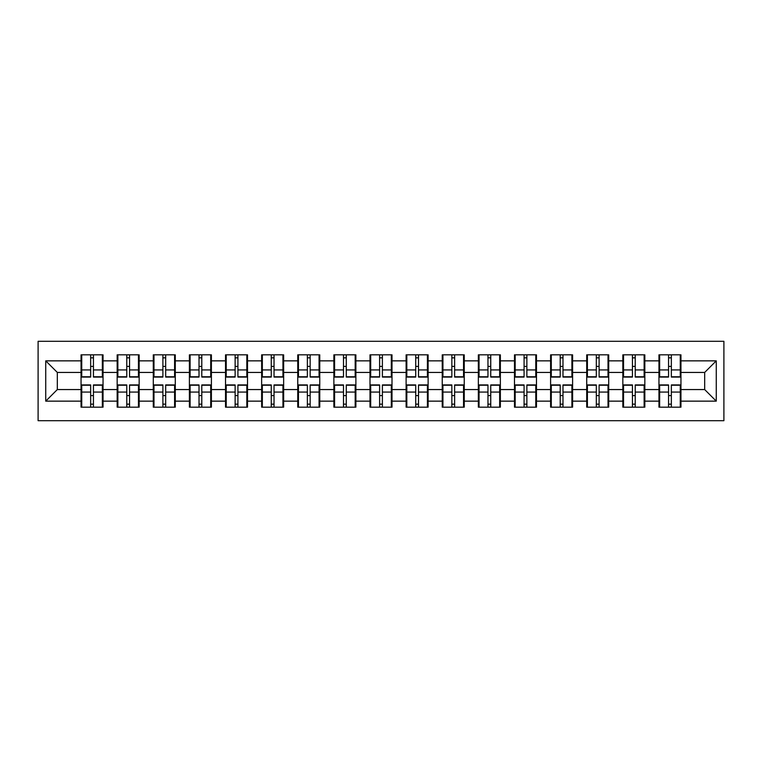 <?xml version="1.0" encoding="UTF-8"?>
<svg xmlns="http://www.w3.org/2000/svg" width="762" height="762" viewBox="0 0 762 762"><rect width="100%" height="100%" fill="white"/><g stroke="black" fill="none" stroke-linecap="round" stroke-linejoin="round"><path stroke-width="1.14" d="M38.1 420.71L723.9 420.71L723.9 341.29L38.1 341.29L38.1 420.71M680.952 395.707L680.256 395.707M659.654 395.707L658.959 395.707M658.959 366.293L659.654 366.293M680.256 366.293L680.952 366.293M680.952 363.284L680.256 363.284M659.654 363.284L658.959 363.284M658.959 398.717L659.654 398.717M680.256 398.717L680.952 398.717M644.833 395.707L644.138 395.707M623.535 395.707L622.84 395.707M622.84 366.293L623.535 366.293M644.138 366.293L644.833 366.293M644.833 363.284L644.138 363.284M623.535 363.284L622.84 363.284M622.84 398.717L623.535 398.717M644.138 398.717L644.833 398.717M608.714 395.707L608.019 395.707M587.407 395.707L586.721 395.707M586.721 366.293L587.407 366.293M608.019 366.293L608.714 366.293M608.714 363.284L608.019 363.284M587.407 363.284L586.721 363.284M586.721 398.717L587.407 398.717M608.019 398.717L608.714 398.717M572.595 395.707L571.9 395.707M551.288 395.707L550.602 395.707M550.602 366.293L551.288 366.293M571.9 366.293L572.595 366.293M572.595 363.284L571.9 363.284M551.288 363.284L550.602 363.284M550.602 398.717L551.288 398.717M571.9 398.717L572.595 398.717M536.477 395.707L535.781 395.707M515.169 395.707L514.483 395.707M514.483 366.293L515.169 366.293M535.781 366.293L536.477 366.293M536.477 363.284L535.781 363.284M515.169 363.284L514.483 363.284M514.483 398.717L515.169 398.717M535.781 398.717L536.477 398.717M500.358 395.707L499.662 395.707M479.05 395.707L478.355 395.707M478.355 366.293L479.05 366.293M499.662 366.293L500.358 366.293M500.358 363.284L499.662 363.284M479.05 363.284L478.355 363.284M478.355 398.717L479.05 398.717M499.662 398.717L500.358 398.717M464.239 395.707L463.544 395.707M442.932 395.707L442.236 395.707M442.236 366.293L442.932 366.293M463.544 366.293L464.239 366.293M464.239 363.284L463.544 363.284M442.932 363.284L442.236 363.284M442.236 398.717L442.932 398.717M463.544 398.717L464.239 398.717M428.12 395.707L427.425 395.707M406.813 395.707L406.117 395.707M406.117 366.293L406.813 366.293M427.425 366.293L428.12 366.293M428.12 363.284L427.425 363.284M406.813 363.284L406.117 363.284M406.117 398.717L406.813 398.717M427.425 398.717L428.12 398.717M392.001 395.707L391.306 395.707M370.694 395.707L369.999 395.707M369.999 366.293L370.694 366.293M391.306 366.293L392.001 366.293M392.001 363.284L391.306 363.284M370.694 363.284L369.999 363.284M369.999 398.717L370.694 398.717M391.306 398.717L392.001 398.717M355.883 395.707L355.187 395.707M334.575 395.707L333.88 395.707M333.88 366.293L334.575 366.293M355.187 366.293L355.883 366.293M355.883 363.284L355.187 363.284M334.575 363.284L333.88 363.284M333.88 398.717L334.575 398.717M355.187 398.717L355.883 398.717M319.764 395.707L319.068 395.707M298.456 395.707L297.761 395.707M297.761 366.293L298.456 366.293M319.068 366.293L319.764 366.293M319.764 363.284L319.068 363.284M298.456 363.284L297.761 363.284M297.761 398.717L298.456 398.717M319.068 398.717L319.764 398.717M283.645 395.707L282.95 395.707M262.338 395.707L261.642 395.707M261.642 366.293L262.338 366.293M282.95 366.293L283.645 366.293M283.645 363.284L282.95 363.284M262.338 363.284L261.642 363.284M261.642 398.717L262.338 398.717M282.95 398.717L283.645 398.717M247.517 395.707L246.831 395.707M226.219 395.707L225.523 395.707M225.523 366.293L226.219 366.293M246.831 366.293L247.517 366.293M247.517 363.284L246.831 363.284M226.219 363.284L225.523 363.284M225.523 398.717L226.219 398.717M246.831 398.717L247.517 398.717M211.398 395.707L210.712 395.707M190.1 395.707L189.405 395.707M189.405 366.293L190.1 366.293M210.712 366.293L211.398 366.293M211.398 363.284L210.712 363.284M190.1 363.284L189.405 363.284M189.405 398.717L190.1 398.717M210.712 398.717L211.398 398.717M175.279 395.707L174.593 395.707M153.981 395.707L153.286 395.707M153.286 366.293L153.981 366.293M174.593 366.293L175.279 366.293M175.279 363.284L174.593 363.284M153.981 363.284L153.286 363.284M153.286 398.717L153.981 398.717M174.593 398.717L175.279 398.717M139.16 395.707L138.465 395.707M117.862 395.707L117.167 395.707M117.167 366.293L117.862 366.293M138.465 366.293L139.16 366.293M139.16 363.284L138.465 363.284M117.862 363.284L117.167 363.284M117.167 398.717L117.862 398.717M138.465 398.717L139.16 398.717M704.679 389.563L704.679 372.437L680.952 372.437L680.952 389.563L704.679 389.563L716.261 401.145L716.261 360.855L680.952 360.855L680.952 354.835L658.959 354.835L658.959 372.437L644.833 372.437L644.833 389.563L658.959 389.563L658.959 372.437M716.261 401.145L680.952 401.145L680.952 407.165L658.959 407.165L658.959 401.145L644.833 401.145L644.833 407.165L622.84 407.165L622.84 401.145L608.714 401.145L608.714 407.165L586.721 407.165L586.721 401.145L572.595 401.145L572.595 407.165L550.602 407.165L550.602 401.145L536.477 401.145L536.477 407.165L514.483 407.165L514.483 401.145L500.358 401.145L500.358 407.165L478.355 407.165L478.355 401.145L464.239 401.145L464.239 407.165L442.236 407.165L442.236 401.145L428.12 401.145L428.12 407.165L406.117 407.165L406.117 401.145L392.001 401.145L392.001 407.165L369.999 407.165L369.999 401.145L355.883 401.145L355.883 407.165L333.88 407.165L333.88 401.145L319.764 401.145L319.764 407.165L297.761 407.165L297.761 401.145L283.645 401.145L283.645 407.165L261.642 407.165L261.642 401.145L247.517 401.145L247.517 407.165L225.523 407.165L225.523 401.145L211.398 401.145L211.398 407.165L189.405 407.165L189.405 401.145L175.279 401.145L175.279 407.165L153.286 407.165L153.286 401.145L139.16 401.145L139.16 407.165L117.167 407.165L117.167 401.145L103.041 401.145L103.041 407.165L81.048 407.165L81.048 401.145L45.739 401.145L45.739 360.855L81.048 360.855L81.048 372.437L57.321 372.437L57.321 389.563L81.048 389.563L81.048 372.437M658.959 360.855L644.833 360.855L644.833 354.835L622.84 354.835L622.84 360.855L608.714 360.855L608.714 354.835L586.721 354.835L586.721 360.855L572.595 360.855L572.595 354.835L550.602 354.835L550.602 360.855L536.477 360.855L536.477 354.835L514.483 354.835L514.483 360.855L500.358 360.855L500.358 354.835L478.355 354.835L478.355 360.855L464.239 360.855L464.239 354.835L442.236 354.835L442.236 360.855L428.12 360.855L428.12 354.835L406.117 354.835L406.117 360.855L392.001 360.855L392.001 354.835L369.999 354.835L369.999 360.855L355.883 360.855L355.883 354.835L333.88 354.835L333.88 360.855L319.764 360.855L319.764 354.835L297.761 354.835L297.761 360.855L283.645 360.855L283.645 354.835L261.642 354.835L261.642 360.855L247.517 360.855L247.517 354.835L225.523 354.835L225.523 360.855L211.398 360.855L211.398 354.835L189.405 354.835L189.405 360.855L175.279 360.855L175.279 354.835L153.286 354.835L153.286 360.855L139.16 360.855L139.16 354.835L117.167 354.835L117.167 360.855L103.041 360.855L103.041 354.835L81.048 354.835L81.048 360.855M658.959 389.563L658.959 401.145M644.833 389.563L644.833 401.145M644.833 360.855L644.833 372.437M608.714 389.563L622.84 389.563L622.84 372.437L608.714 372.437L608.714 401.145M622.84 389.563L622.84 401.145M622.84 360.855L622.84 372.437M608.714 360.855L608.714 372.437M572.595 389.563L586.721 389.563L586.721 372.437L572.595 372.437L572.595 401.145M586.721 389.563L586.721 401.145M586.721 360.855L586.721 372.437M572.595 360.855L572.595 372.437M536.477 389.563L550.602 389.563L550.602 372.437L536.477 372.437L536.477 401.145M550.602 389.563L550.602 401.145M550.602 360.855L550.602 372.437M536.477 360.855L536.477 372.437M500.358 389.563L514.483 389.563L514.483 372.437L500.358 372.437L500.358 401.145M514.483 389.563L514.483 401.145M514.483 360.855L514.483 372.437M500.358 360.855L500.358 372.437M464.239 389.563L478.355 389.563L478.355 372.437L464.239 372.437L464.239 401.145M478.355 389.563L478.355 401.145M478.355 360.855L478.355 372.437M464.239 360.855L464.239 372.437M428.12 389.563L442.236 389.563L442.236 372.437L428.12 372.437L428.12 401.145M442.236 389.563L442.236 401.145M442.236 360.855L442.236 372.437M428.12 360.855L428.12 372.437M392.001 389.563L406.117 389.563L406.117 372.437L392.001 372.437L392.001 401.145M406.117 389.563L406.117 401.145M406.117 360.855L406.117 372.437M392.001 360.855L392.001 372.437M355.883 389.563L369.999 389.563L369.999 372.437L355.883 372.437L355.883 401.145M369.999 389.563L369.999 401.145M369.999 360.855L369.999 372.437M355.883 360.855L355.883 372.437M319.764 389.563L333.88 389.563L333.88 372.437L319.764 372.437L319.764 401.145M333.88 389.563L333.88 401.145M333.88 360.855L333.88 372.437M319.764 360.855L319.764 372.437M283.645 389.563L297.761 389.563L297.761 372.437L283.645 372.437L283.645 401.145M297.761 389.563L297.761 401.145M297.761 360.855L297.761 372.437M283.645 360.855L283.645 372.437M247.517 389.563L261.642 389.563L261.642 372.437L247.517 372.437L247.517 401.145M261.642 389.563L261.642 401.145M261.642 360.855L261.642 372.437M247.517 360.855L247.517 372.437M211.398 389.563L225.523 389.563L225.523 372.437L211.398 372.437L211.398 401.145M225.523 389.563L225.523 401.145M225.523 360.855L225.523 372.437M211.398 360.855L211.398 372.437M175.279 389.563L189.405 389.563L189.405 372.437L175.279 372.437L175.279 401.145M189.405 389.563L189.405 401.145M189.405 360.855L189.405 372.437M175.279 360.855L175.279 372.437M139.16 389.563L153.286 389.563L153.286 372.437L139.16 372.437L139.16 401.145M153.286 389.563L153.286 401.145M153.286 360.855L153.286 372.437M139.16 360.855L139.16 372.437M103.041 389.563L117.167 389.563L117.167 372.437L103.041 372.437L103.041 401.145M117.167 389.563L117.167 401.145M117.167 360.855L117.167 372.437M103.041 360.855L103.041 372.437M103.041 395.707L102.346 395.707M81.744 395.707L81.048 395.707M81.048 366.293L81.744 366.293M102.346 366.293L103.041 366.293M103.041 363.284L102.346 363.284M81.744 363.284L81.048 363.284M81.048 398.717L81.744 398.717M102.346 398.717L103.041 398.717M81.048 389.563L81.048 401.145M57.321 389.563L45.739 401.145M45.739 360.855L57.321 372.437M680.952 389.563L680.952 401.145M680.952 360.855L680.952 372.437M716.261 360.855L704.679 372.437M102.346 354.835L102.346 377.066L93.44 377.066L93.44 354.835M90.659 354.835L90.659 377.066L81.744 377.066L81.744 354.835M90.659 357.845L93.44 357.845M93.44 366.417L90.659 366.417M81.744 407.165L81.744 384.934L90.659 384.934L90.659 407.165M93.44 407.165L93.44 384.934L102.346 384.934L102.346 407.165M93.44 404.155L90.659 404.155M90.659 395.583L93.44 395.583M138.465 354.835L138.465 377.066L129.559 377.066L129.559 354.835M126.778 354.835L126.778 377.066L117.862 377.066L117.862 354.835M126.778 357.845L129.559 357.845M129.559 366.417L126.778 366.417M174.593 354.835L174.593 377.066L165.678 377.066L165.678 354.835M162.897 354.835L162.897 377.066L153.981 377.066L153.981 354.835M162.897 357.845L165.678 357.845M165.678 366.417L162.897 366.417M210.712 354.835L210.712 377.066L201.797 377.066L201.797 354.835M199.015 354.835L199.015 377.066L190.1 377.066L190.1 354.835M199.015 357.845L201.797 357.845M201.797 366.417L199.015 366.417M246.831 354.835L246.831 377.066L237.915 377.066L237.915 354.835M235.134 354.835L235.134 377.066L226.219 377.066L226.219 354.835M235.134 357.845L237.915 357.845M237.915 366.417L235.134 366.417M282.95 354.835L282.95 377.066L274.034 377.066L274.034 354.835M271.253 354.835L271.253 377.066L262.338 377.066L262.338 354.835M271.253 357.845L274.034 357.845M274.034 366.417L271.253 366.417M117.862 407.165L117.862 384.934L126.778 384.934L126.778 407.165M129.559 407.165L129.559 384.934L138.465 384.934L138.465 407.165M129.559 404.155L126.778 404.155M126.778 395.583L129.559 395.583M153.981 407.165L153.981 384.934L162.897 384.934L162.897 407.165M165.678 407.165L165.678 384.934L174.593 384.934L174.593 407.165M165.678 404.155L162.897 404.155M162.897 395.583L165.678 395.583M190.1 407.165L190.1 384.934L199.015 384.934L199.015 407.165M201.797 407.165L201.797 384.934L210.712 384.934L210.712 407.165M201.797 404.155L199.015 404.155M199.015 395.583L201.797 395.583M226.219 407.165L226.219 384.934L235.134 384.934L235.134 407.165M237.915 407.165L237.915 384.934L246.831 384.934L246.831 407.165M237.915 404.155L235.134 404.155M235.134 395.583L237.915 395.583M262.338 407.165L262.338 384.934L271.253 384.934L271.253 407.165M274.034 407.165L274.034 384.934L282.95 384.934L282.95 407.165M274.034 404.155L271.253 404.155M271.253 395.583L274.034 395.583M319.068 354.835L319.068 377.066L310.153 377.066L310.153 354.835M307.372 354.835L307.372 377.066L298.456 377.066L298.456 354.835M307.372 357.845L310.153 357.845M310.153 366.417L307.372 366.417M298.456 407.165L298.456 384.934L307.372 384.934L307.372 407.165M310.153 407.165L310.153 384.934L319.068 384.934L319.068 407.165M310.153 404.155L307.372 404.155M307.372 395.583L310.153 395.583M355.187 354.835L355.187 377.066L346.272 377.066L346.272 354.835M343.491 354.835L343.491 377.066L334.575 377.066L334.575 354.835M343.491 357.845L346.272 357.845M346.272 366.417L343.491 366.417M334.575 407.165L334.575 384.934L343.491 384.934L343.491 407.165M346.272 407.165L346.272 384.934L355.187 384.934L355.187 407.165M346.272 404.155L343.491 404.155M343.491 395.583L346.272 395.583M391.306 354.835L391.306 377.066L382.391 377.066L382.391 354.835M379.609 354.835L379.609 377.066L370.694 377.066L370.694 354.835M379.609 357.845L382.391 357.845M382.391 366.417L379.609 366.417M370.694 407.165L370.694 384.934L379.609 384.934L379.609 407.165M382.391 407.165L382.391 384.934L391.306 384.934L391.306 407.165M382.391 404.155L379.609 404.155M379.609 395.583L382.391 395.583M427.425 354.835L427.425 377.066L418.509 377.066L418.509 354.835M415.728 354.835L415.728 377.066L406.813 377.066L406.813 354.835M415.728 357.845L418.509 357.845M418.509 366.417L415.728 366.417M406.813 407.165L406.813 384.934L415.728 384.934L415.728 407.165M418.509 407.165L418.509 384.934L427.425 384.934L427.425 407.165M418.509 404.155L415.728 404.155M415.728 395.583L418.509 395.583M463.544 354.835L463.544 377.066L454.628 377.066L454.628 354.835M451.847 354.835L451.847 377.066L442.932 377.066L442.932 354.835M451.847 357.845L454.628 357.845M454.628 366.417L451.847 366.417M442.932 407.165L442.932 384.934L451.847 384.934L451.847 407.165M454.628 407.165L454.628 384.934L463.544 384.934L463.544 407.165M454.628 404.155L451.847 404.155M451.847 395.583L454.628 395.583M499.662 354.835L499.662 377.066L490.747 377.066L490.747 354.835M487.966 354.835L487.966 377.066L479.05 377.066L479.05 354.835M487.966 357.845L490.747 357.845M490.747 366.417L487.966 366.417M479.05 407.165L479.05 384.934L487.966 384.934L487.966 407.165M490.747 407.165L490.747 384.934L499.662 384.934L499.662 407.165M490.747 404.155L487.966 404.155M487.966 395.583L490.747 395.583M535.781 354.835L535.781 377.066L526.866 377.066L526.866 354.835M524.085 354.835L524.085 377.066L515.169 377.066L515.169 354.835M524.085 357.845L526.866 357.845M526.866 366.417L524.085 366.417M515.169 407.165L515.169 384.934L524.085 384.934L524.085 407.165M526.866 407.165L526.866 384.934L535.781 384.934L535.781 407.165M526.866 404.155L524.085 404.155M524.085 395.583L526.866 395.583M571.9 354.835L571.9 377.066L562.985 377.066L562.985 354.835M560.203 354.835L560.203 377.066L551.288 377.066L551.288 354.835M560.203 357.845L562.985 357.845M562.985 366.417L560.203 366.417M551.288 407.165L551.288 384.934L560.203 384.934L560.203 407.165M562.985 407.165L562.985 384.934L571.9 384.934L571.9 407.165M562.985 404.155L560.203 404.155M560.203 395.583L562.985 395.583M608.019 354.835L608.019 377.066L599.103 377.066L599.103 354.835M596.322 354.835L596.322 377.066L587.407 377.066L587.407 354.835M596.322 357.845L599.103 357.845M599.103 366.417L596.322 366.417M587.407 407.165L587.407 384.934L596.322 384.934L596.322 407.165M599.103 407.165L599.103 384.934L608.019 384.934L608.019 407.165M599.103 404.155L596.322 404.155M596.322 395.583L599.103 395.583M644.138 354.835L644.138 377.066L635.222 377.066L635.222 354.835M632.441 354.835L632.441 377.066L623.535 377.066L623.535 354.835M632.441 357.845L635.222 357.845M635.222 366.417L632.441 366.417M623.535 407.165L623.535 384.934L632.441 384.934L632.441 407.165M635.222 407.165L635.222 384.934L644.138 384.934L644.138 407.165M635.222 404.155L632.441 404.155M632.441 395.583L635.222 395.583M680.256 354.835L680.256 377.066L671.341 377.066L671.341 354.835M668.56 354.835L668.56 377.066L659.654 377.066L659.654 354.835M668.56 357.845L671.341 357.845M671.341 366.417L668.56 366.417M659.654 407.165L659.654 384.934L668.56 384.934L668.56 407.165M671.341 407.165L671.341 384.934L680.256 384.934L680.256 407.165M671.341 404.155L668.56 404.155M668.56 395.583L671.341 395.583M90.659 369.922L81.744 369.922M90.659 376.771L81.744 376.771M102.346 369.922L93.44 369.922M102.346 376.771L93.44 376.771M93.44 392.078L102.346 392.078M93.44 385.229L102.346 385.229M81.744 392.078L90.659 392.078M81.744 385.229L90.659 385.229M126.778 369.922L117.862 369.922M126.778 376.771L117.862 376.771M138.465 369.922L129.559 369.922M138.465 376.771L129.559 376.771M162.897 369.922L153.981 369.922M162.897 376.771L153.981 376.771M174.593 369.922L165.678 369.922M174.593 376.771L165.678 376.771M199.015 369.922L190.1 369.922M199.015 376.771L190.1 376.771M210.712 369.922L201.797 369.922M210.712 376.771L201.797 376.771M235.134 369.922L226.219 369.922M235.134 376.771L226.219 376.771M246.831 369.922L237.915 369.922M246.831 376.771L237.915 376.771M271.253 369.922L262.338 369.922M271.253 376.771L262.338 376.771M282.95 369.922L274.034 369.922M282.95 376.771L274.034 376.771M129.559 392.078L138.465 392.078M129.559 385.229L138.465 385.229M117.862 392.078L126.778 392.078M117.862 385.229L126.778 385.229M165.678 392.078L174.593 392.078M165.678 385.229L174.593 385.229M153.981 392.078L162.897 392.078M153.981 385.229L162.897 385.229M201.797 392.078L210.712 392.078M201.797 385.229L210.712 385.229M190.1 392.078L199.015 392.078M190.1 385.229L199.015 385.229M237.915 392.078L246.831 392.078M237.915 385.229L246.831 385.229M226.219 392.078L235.134 392.078M226.219 385.229L235.134 385.229M274.034 392.078L282.95 392.078M274.034 385.229L282.95 385.229M262.338 392.078L271.253 392.078M262.338 385.229L271.253 385.229M307.372 369.922L298.456 369.922M307.372 376.771L298.456 376.771M319.068 369.922L310.153 369.922M319.068 376.771L310.153 376.771M310.153 392.078L319.068 392.078M310.153 385.229L319.068 385.229M298.456 392.078L307.372 392.078M298.456 385.229L307.372 385.229M343.491 369.922L334.575 369.922M343.491 376.771L334.575 376.771M355.187 369.922L346.272 369.922M355.187 376.771L346.272 376.771M346.272 392.078L355.187 392.078M346.272 385.229L355.187 385.229M334.575 392.078L343.491 392.078M334.575 385.229L343.491 385.229M379.609 369.922L370.694 369.922M379.609 376.771L370.694 376.771M391.306 369.922L382.391 369.922M391.306 376.771L382.391 376.771M382.391 392.078L391.306 392.078M382.391 385.229L391.306 385.229M370.694 392.078L379.609 392.078M370.694 385.229L379.609 385.229M415.728 369.922L406.813 369.922M415.728 376.771L406.813 376.771M427.425 369.922L418.509 369.922M427.425 376.771L418.509 376.771M418.509 392.078L427.425 392.078M418.509 385.229L427.425 385.229M406.813 392.078L415.728 392.078M406.813 385.229L415.728 385.229M451.847 369.922L442.932 369.922M451.847 376.771L442.932 376.771M463.544 369.922L454.628 369.922M463.544 376.771L454.628 376.771M454.628 392.078L463.544 392.078M454.628 385.229L463.544 385.229M442.932 392.078L451.847 392.078M442.932 385.229L451.847 385.229M487.966 369.922L479.05 369.922M487.966 376.771L479.05 376.771M499.662 369.922L490.747 369.922M499.662 376.771L490.747 376.771M490.747 392.078L499.662 392.078M490.747 385.229L499.662 385.229M479.05 392.078L487.966 392.078M479.05 385.229L487.966 385.229M524.085 369.922L515.169 369.922M524.085 376.771L515.169 376.771M535.781 369.922L526.866 369.922M535.781 376.771L526.866 376.771M526.866 392.078L535.781 392.078M526.866 385.229L535.781 385.229M515.169 392.078L524.085 392.078M515.169 385.229L524.085 385.229M560.203 369.922L551.288 369.922M560.203 376.771L551.288 376.771M571.9 369.922L562.985 369.922M571.9 376.771L562.985 376.771M562.985 392.078L571.9 392.078M562.985 385.229L571.9 385.229M551.288 392.078L560.203 392.078M551.288 385.229L560.203 385.229M596.322 369.922L587.407 369.922M596.322 376.771L587.407 376.771M608.019 369.922L599.103 369.922M608.019 376.771L599.103 376.771M599.103 392.078L608.019 392.078M599.103 385.229L608.019 385.229M587.407 392.078L596.322 392.078M587.407 385.229L596.322 385.229M632.441 369.922L623.535 369.922M632.441 376.771L623.535 376.771M644.138 369.922L635.222 369.922M644.138 376.771L635.222 376.771M635.222 392.078L644.138 392.078M635.222 385.229L644.138 385.229M623.535 392.078L632.441 392.078M623.535 385.229L632.441 385.229M668.56 369.922L659.654 369.922M668.56 376.771L659.654 376.771M680.256 369.922L671.341 369.922M680.256 376.771L671.341 376.771M671.341 392.078L680.256 392.078M671.341 385.229L680.256 385.229M659.654 392.078L668.56 392.078M659.654 385.229L668.56 385.229"/></g></svg>
